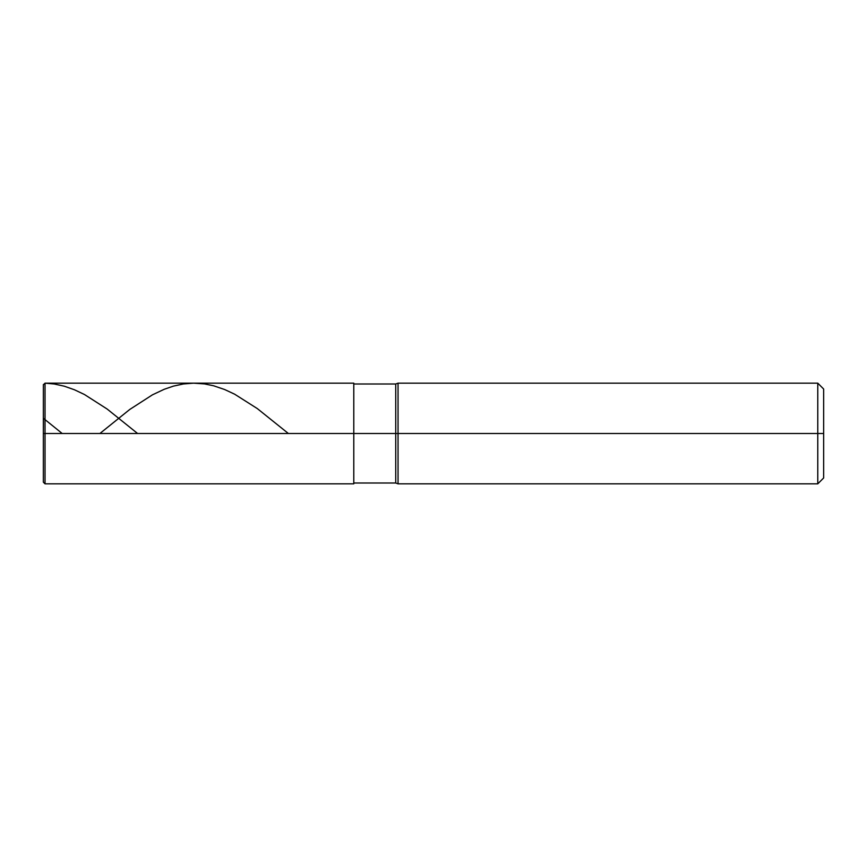 <?xml version="1.0" encoding="UTF-8"?>
<svg xmlns="http://www.w3.org/2000/svg" width="867" height="867" viewBox="0 0 867 867"><rect width="100%" height="100%" fill="white"/><g stroke="black" fill="none" stroke-linecap="round" stroke-linejoin="round"><path stroke-width="1.3" d="M45.03 433.5L45.03 483.84L45.03 433.5L45.03 483.84L45.03 433.5L353.79 433.5L353.79 483.84L353.79 383.16L353.79 433.5L395.742 433.5L395.742 483.006L395.742 433.5L395.742 483.006L395.742 433.5L398.051 433.5L398.051 483.84L398.051 433.5L398.051 483.84L398.051 433.5L817.776 433.5L817.776 483.84L817.776 383.16L817.776 433.5L817.776 383.16L817.776 433.5L823.65 433.5L823.65 477.966L823.65 389.034L823.65 433.5L398.051 433.5L398.051 383.16L398.051 433.5L398.051 383.16L398.051 433.5L395.742 433.5L395.742 383.994L395.742 433.5L395.742 383.994L395.742 433.5L45.03 433.5L45.03 383.16L45.03 433.5L45.03 383.16L45.03 433.5L43.35 433.5L43.35 482.16L43.35 433.5L45.03 433.5M43.35 433.5L43.372 384.547M353.79 383.16L45.03 383.16L54.253 383.983L64.321 386.205L74.399 389.749L84.467 394.518L107.118 409.018L137.593 433.5M43.35 433.023L43.448 418.349L62.196 433.5M99.889 433.5L129.768 409.452L152.429 394.843L164.166 389.305L173.4 386.129L183.468 383.951L193.536 383.16L204.449 383.897L213.672 385.804L224.586 389.5L234.654 394.203L257.304 408.574L288.375 433.5M353.79 483.84L45.03 483.84L43.35 482.16M45.03 383.16L43.35 384.84M823.65 477.966L817.776 483.84L398.051 483.84L395.742 483.006L353.79 483.006M823.65 389.034L817.776 383.16L398.051 383.16L395.742 383.994L353.79 383.994"/></g></svg>
